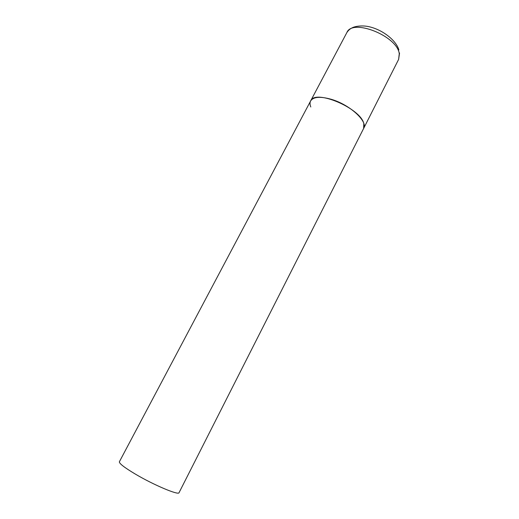 <?xml version="1.0" encoding="UTF-8"?>
<svg xmlns="http://www.w3.org/2000/svg" width="519" height="519" viewBox="0 0 519 519"><rect width="100%" height="100%" fill="white"/><g stroke="black" fill="none" stroke-linecap="round" stroke-linejoin="round"><path stroke-width="0.78" d="M363.813 123.6L363.631 128.446C368.198 121.576 349.825 104.63 331.226 99.291C320.204 96.223 313.333 96.781 310.615 100.965C314.735 88.859 360.562 108.127 363.813 123.6M310.784 106.966C309.83 104.611 309.772 102.613 310.615 100.965L346.861 32.58C352.304 18.107 397.411 36.058 399.267 53.749L398.618 59.413L399.546 53.035M398.618 59.413L179.049 492.674C178.834 495.587 153.656 484.993 135.193 474.003C124.326 467.496 119.065 463.415 119.389 461.754L310.615 100.965M346.861 32.58C348.243 30.381 350.124 28.746 352.511 27.676C354.983 26.326 362.573 25.029 369.684 26.865C383.119 30.063 396.38 40.729 398.858 49.934"/></g></svg>
